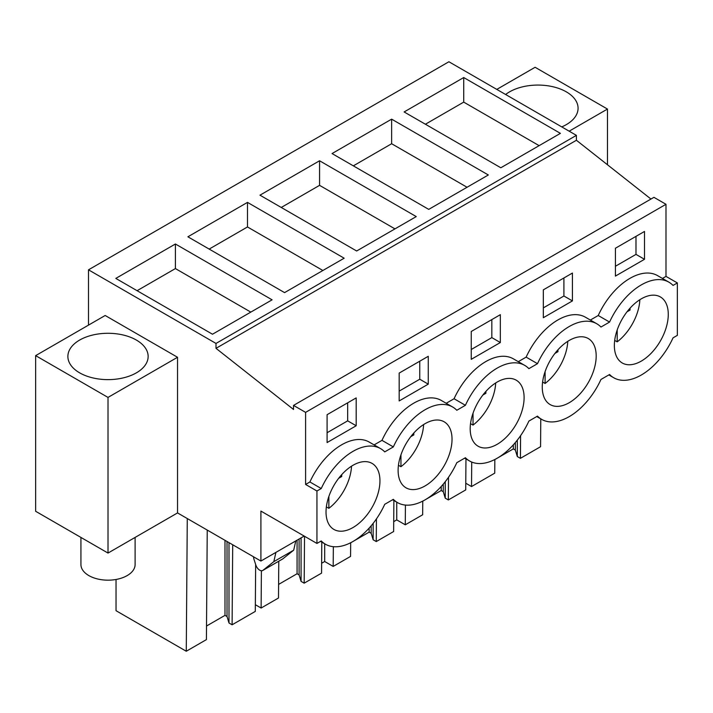 <?xml version="1.0" encoding="UTF-8"?>
<svg xmlns="http://www.w3.org/2000/svg" width="713" height="713" viewBox="0 0 713 713"><rect width="100%" height="100%" fill="white"/><g stroke="black" fill="none" stroke-linecap="round" stroke-linejoin="round"><path stroke-width="1.07" d="M650.96 199.052L576.407 140.265L576.407 135.363L448.905 61.755L88.501 269.826L88.501 325.119M576.407 140.265L216.003 348.336L293.533 409.476L293.533 405.403L653.937 197.332L665.995 204.292L665.995 276.386L677.35 282.936L677.35 335.368L673.045 337.846A55.186 31.862 -60 0 1 613.715 377.747A55.186 31.862 -60 0 1 609.57 374.494L600.961 379.468A55.186 31.862 -60 0 1 541.639 419.36A55.186 31.862 -60 0 1 537.495 416.107L528.886 421.08A55.186 31.862 -60 0 1 469.555 460.981A55.186 31.862 -60 0 1 465.411 457.728L456.801 462.692A55.186 31.862 -60 0 1 397.48 502.594A55.186 31.862 -60 0 1 393.335 499.341L384.726 504.314A55.186 31.862 -60 0 1 325.395 544.206A55.186 31.862 -60 0 1 321.251 540.953L316.946 543.44L316.946 491.007L321.251 488.53A55.186 31.862 -60 0 1 380.582 448.629A55.186 31.862 -60 0 1 384.726 451.882L393.335 446.908A55.186 31.862 -60 0 1 452.657 407.016A55.186 31.862 -60 0 1 456.801 410.269L465.411 405.296A55.186 31.862 -60 0 1 524.741 365.395A55.186 31.862 -60 0 1 528.886 368.648L537.495 363.683A55.186 31.862 -60 0 1 596.817 323.782A55.186 31.862 -60 0 1 600.961 327.035L609.57 322.062A55.186 31.862 -60 0 1 668.901 282.17A55.186 31.862 -60 0 1 673.045 285.423L677.35 282.936M303.471 535.659L303.471 536.479L260.905 561.051L177.537 512.923L108.011 553.065L35.65 511.283L35.65 355.635L105.176 315.494L177.537 357.275L177.537 512.923M576.407 135.363L216.003 343.443L88.501 269.826M463.726 77.539L404.128 111.95L500.82 167.769L560.409 133.358L463.726 77.539L463.726 102.119L539.126 145.648M319.567 160.773L416.249 216.592L356.652 250.994L259.969 195.175L319.567 160.773L319.567 185.344L394.966 228.882M391.642 119.151L332.053 153.562L428.736 209.381L488.334 174.979L391.642 119.151L391.642 143.732L467.051 187.261M247.482 202.385L187.893 236.796L284.576 292.615L344.165 258.204L247.482 202.385L247.482 226.966L322.882 270.494M175.407 243.998L272.09 299.825L212.492 334.228L115.809 278.409L175.407 243.998L175.407 268.578L250.807 312.107M216.003 348.336L216.003 343.443M293.533 405.403L305.601 412.364L305.601 484.457L309.905 481.97A55.186 31.862 -60 0 1 369.227 442.078L380.582 448.629M665.995 204.292L305.601 412.364M452.657 407.016L441.311 400.456A55.186 31.862 -60 0 0 381.981 440.358L374.12 444.894M524.741 365.395L513.387 358.844A55.186 31.862 -60 0 0 454.065 398.745L446.195 403.282M596.817 323.782L585.471 317.232A55.186 31.862 -60 0 0 526.141 357.124L518.28 361.669M668.901 282.17L657.546 275.61A55.186 31.862 -60 0 0 598.225 315.511L590.355 320.048M665.995 276.386L662.439 278.435M644.499 259.3L615.417 276.091L615.417 248.24L644.499 231.449L644.499 259.3L635.987 254.389L615.417 266.261M399.173 373.086L428.263 356.295L428.263 384.147L399.173 400.938L399.173 373.086M471.257 331.474L471.257 359.325L500.339 342.534L500.339 314.674L471.257 331.474M572.423 300.913L572.423 273.061L543.333 289.852L543.333 317.713L572.423 300.913L563.912 296.002L543.333 307.882M356.179 425.759L356.179 397.907L327.089 414.699L327.089 442.559L356.179 425.759L347.668 420.848L327.089 432.729M620.069 361.384A38.128 22.014 -60 0 1 623.447 316.955A38.128 22.014 -60 0 1 660.372 296.938A38.128 22.014 -60 0 1 662.555 298.524A38.128 22.014 -60 0 1 659.177 342.962A38.128 22.014 -60 0 1 622.244 362.979A38.128 22.014 -60 0 1 620.069 361.384M446.311 423.37A38.128 22.014 -60 0 1 442.933 467.808A38.128 22.014 -60 0 1 406.009 487.817A38.128 22.014 -60 0 1 403.825 486.23A38.128 22.014 -60 0 1 407.203 441.802A38.128 22.014 -60 0 1 444.128 421.784A38.128 22.014 -60 0 1 446.311 423.37M374.236 464.983A38.128 22.014 -60 0 1 370.849 509.421A38.128 22.014 -60 0 1 333.925 529.438A38.128 22.014 -60 0 1 331.741 527.852A38.128 22.014 -60 0 1 335.128 483.414A38.128 22.014 -60 0 1 372.052 463.397A38.128 22.014 -60 0 1 374.236 464.983M590.471 340.146A38.128 22.014 -60 0 1 587.093 384.574A38.128 22.014 -60 0 1 550.169 404.592A38.128 22.014 -60 0 1 547.985 403.005A38.128 22.014 -60 0 1 551.363 358.568A38.128 22.014 -60 0 1 588.296 338.55A38.128 22.014 -60 0 1 590.471 340.146M475.901 444.618A38.128 22.014 -60 0 1 479.288 400.189A38.128 22.014 -60 0 1 516.212 380.172A38.128 22.014 -60 0 1 518.396 381.758A38.128 22.014 -60 0 1 515.009 426.187A38.128 22.014 -60 0 1 478.084 446.204A38.128 22.014 -60 0 1 475.901 444.618M316.946 543.44L260.905 511.078L260.905 561.051M569.161 131.174L607.467 109.062L607.467 164.756M607.467 109.062L535.106 67.28L496.792 89.401M561.746 126.896A40.133 23.172 0 0 0 578.074 108.242A40.133 23.172 0 0 0 566.318 91.852A40.133 23.172 0 0 0 505.633 94.499M520.588 435.67L520.419 458.325L540.57 446.695L540.775 418.87M520.419 458.325L517.317 456.534L515.339 450.072L515.339 442.55M517.317 456.534L517.317 440.117M515.339 450.072L513.315 448.905L513.315 444.867M513.315 448.905L498.013 457.737M496.284 458.735L494.84 459.564M471.721 462.042L471.534 486.551L494.733 473.156L494.84 459.502M425.411 124.231L463.726 102.119M598.225 315.511L609.57 322.062M635.987 254.389L635.987 236.359M255.655 564.446L255.299 611.398L232.099 624.793L228.989 622.993L227.019 616.531L224.987 615.364L206.52 626.023M207.242 530.08L206.413 639.614L186.271 651.245L187.278 518.547M116.032 579.473L116.032 610.702L186.271 651.245M465.767 483.218L471.534 486.551M465.954 458.896L465.723 489.911L448.334 499.947L445.233 498.155L443.263 491.685L441.231 490.517L425.928 499.35M424.208 500.348L422.756 501.186M422.764 501.114L422.657 514.768L405.278 524.804L396.758 519.893L393.719 521.649M393.879 500.508L393.638 531.524L376.259 541.559L373.149 539.768L371.179 533.297L369.156 532.13L353.853 540.962M352.124 541.96L350.68 542.798M350.68 542.727L350.573 556.39L333.194 566.425L324.682 561.505L321.634 563.261M321.795 542.13L321.563 573.136L304.175 583.172L301.073 581.38L299.095 574.919L297.071 573.751L278.596 584.41M278.774 561.211L278.498 598.002L261.118 608.037L255.343 604.704M305.601 484.457L316.946 491.007M309.905 481.97L321.251 488.53M381.981 440.358L393.335 446.908M35.65 355.635L108.011 397.417L177.537 357.275M108.011 397.417L108.011 553.065M79.633 372.837A40.133 23.172 0 0 0 123.376 377.863A40.133 23.172 0 0 0 148.144 356.455A40.133 23.172 0 0 0 136.388 340.074A40.133 23.172 0 0 0 92.654 335.048A40.133 23.172 0 0 0 67.878 356.455A40.133 23.172 0 0 0 79.633 372.837M262.99 570.302L273.828 561.639L293.694 550.178L282.856 558.832L262.99 570.302A6.016 3.476 60 0 1 262.74 570.471A6.016 3.476 60 0 1 255.869 565.106L254.158 559.874A10.035 5.793 60 0 1 253.525 556.791M273.828 561.639L275.922 552.379M232.099 624.793L232.705 544.777M227.019 616.531L227.019 541.488M228.989 622.993L228.989 542.629M224.987 615.364L224.987 540.32M137.092 290.699L175.407 268.578M347.668 420.848L347.668 402.827M293.694 550.178L295.788 540.909M282.856 558.832A6.016 3.476 60 0 1 282.606 559.001A6.016 3.476 60 0 1 282.33 559.135M448.334 499.947L448.513 477.291M443.263 491.685L443.263 484.163M445.233 498.155L445.233 481.738M441.231 490.517L441.231 486.48M405.421 505.071L405.278 524.804M396.758 519.893L396.758 502.175M353.336 165.853L391.642 143.732M526.141 357.124L537.495 363.683M563.912 296.002L563.912 277.981M376.259 541.559L376.428 518.904M371.179 533.297L371.179 525.775M373.149 539.768L373.149 523.351M369.156 532.13L369.156 528.092M333.345 546.693L333.194 566.425M324.682 561.505L324.682 543.796M281.252 207.465L319.567 185.344M454.065 398.745L465.411 405.296M500.339 342.534L491.827 337.614L471.257 349.495M491.827 337.614L491.827 319.593M304.175 583.172L304.531 536.274M299.095 574.919L299.095 539.001M301.073 581.38L301.073 537.86M297.071 573.751L297.071 540.169M261.395 570.748L261.118 608.037M209.176 249.078L247.482 226.966M428.263 384.147L419.752 379.227L399.173 391.107M419.752 379.227L419.752 361.206M617.191 329.985L617.191 341.857A38.128 22.014 120 0 0 639.855 299.718M627.021 311.804L630.042 310.066L630.042 308.185M614.686 340.413L617.191 341.857M630.042 310.066L628.946 309.433M545.106 371.598L545.106 383.469A38.128 22.014 120 0 0 567.771 341.331M554.946 353.425L557.958 351.678L557.958 349.798M542.611 382.025L545.106 383.469M557.958 351.678L556.862 351.046M473.031 413.21L473.031 425.082A38.128 22.014 120 0 0 495.687 382.943M482.861 395.038L485.883 393.291L485.883 391.41M470.527 423.638L473.031 425.082M485.883 393.291L484.787 392.667M400.947 454.823L400.947 466.703A38.128 22.014 120 0 0 423.611 424.565M410.777 436.65L413.798 434.912L413.798 433.032M398.451 465.259L400.947 466.703M413.798 434.912L412.702 434.279M328.871 496.444L328.871 508.316A38.128 22.014 120 0 0 351.527 466.177M338.702 478.271L341.723 476.525L341.723 474.644M326.367 506.872L328.871 508.316M341.723 476.525L340.627 475.892M135.105 537.424L135.105 564.536A27.094 15.641 180 0 1 115.64 579.544A27.094 15.641 180 0 1 80.925 564.536L80.925 537.424M608.831 374.922L613.715 377.747M320.511 541.381L325.395 544.206M262.74 570.471L282.606 559.001M536.746 416.544L541.639 419.36M464.671 458.156L469.555 460.981M392.587 499.768L397.48 502.594"/></g></svg>
